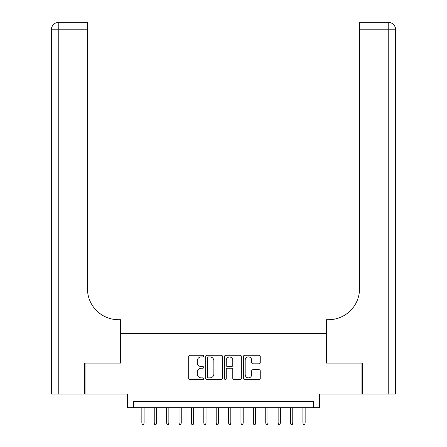 <?xml version="1.0" encoding="UTF-8"?>
<svg xmlns="http://www.w3.org/2000/svg" width="447" height="447" viewBox="0 0 447 447"><rect width="100%" height="100%" fill="white"/><g stroke="black" fill="none" stroke-linecap="round" stroke-linejoin="round"><path stroke-width="0.67" d="M203.676 356.097A0.849 0.849 0 0 0 202.826 355.248L189.902 355.248A1.218 1.218 0 0 0 188.69 356.466L188.69 378.352A1.218 1.218 0 0 0 189.902 379.57L202.826 379.57A0.849 0.849 0 0 0 203.676 378.721A0.849 0.849 0 0 0 202.826 377.866L201.156 377.866A3.889 3.889 0 0 1 197.261 373.977L197.261 372.15A3.889 3.889 0 0 1 201.156 368.261L202.826 368.261A0.849 0.849 0 0 0 203.676 367.406A0.849 0.849 0 0 0 202.826 366.557L201.156 366.557A3.889 3.889 0 0 1 197.261 362.668L197.261 360.841A3.889 3.889 0 0 1 201.156 356.952L202.826 356.952A0.849 0.849 0 0 0 203.676 356.097M259.042 363.819A1.218 1.218 0 0 0 260.26 362.606L260.26 356.466A1.218 1.218 0 0 0 259.042 355.248L244.693 355.248A1.218 1.218 0 0 0 243.475 356.466L243.475 378.352A1.218 1.218 0 0 0 244.693 379.57L259.042 379.57A1.218 1.218 0 0 0 260.26 378.352L260.26 370.937A1.218 1.218 0 0 0 259.042 369.719L252.901 369.719A1.218 1.218 0 0 0 251.683 370.937L251.683 374.614A3.252 3.252 0 0 1 248.431 377.866A3.252 3.252 0 0 1 245.179 374.614L245.179 360.204A3.252 3.252 0 0 1 248.431 356.952A3.252 3.252 0 0 1 251.683 360.204L251.683 362.606A1.218 1.218 0 0 0 252.901 363.819L259.042 363.819M313.325 407.675L319.521 407.675L319.521 394.047L361.958 394.047L361.958 363.07L326.338 363.07L326.338 333.339L120.662 333.339L120.662 363.07L85.042 363.07L85.042 394.047L127.479 394.047L127.479 407.675L313.325 407.675L313.325 401.479L133.675 401.479L133.675 407.675M222.438 356.466A1.218 1.218 0 0 0 221.22 355.248L206.872 355.248A1.218 1.218 0 0 0 205.654 356.466L205.654 378.352A1.218 1.218 0 0 0 206.872 379.57L221.22 379.57A1.218 1.218 0 0 0 222.438 378.352L222.438 356.466M225.78 355.248L240.128 355.248A1.218 1.218 0 0 1 241.346 356.466L241.346 378.352A1.218 1.218 0 0 1 240.128 379.57L233.988 379.57A1.218 1.218 0 0 1 232.775 378.352L232.775 369.473A1.218 1.218 0 0 0 231.557 368.261L227.484 368.261A1.218 1.218 0 0 0 226.266 369.473L226.266 378.721A0.849 0.849 0 0 1 225.417 379.57A0.849 0.849 0 0 1 224.562 378.721L224.562 356.466A1.218 1.218 0 0 1 225.78 355.248M208.207 356.952A0.849 0.849 0 0 0 207.358 357.801L207.358 377.017A0.849 0.849 0 0 0 208.207 377.866L209.973 377.866A3.889 3.889 0 0 0 213.862 373.977L213.862 360.841A3.889 3.889 0 0 0 209.973 356.952L208.207 356.952M232.775 360.265A3.252 3.252 0 0 0 229.518 357.013A3.252 3.252 0 0 0 226.266 360.265L226.266 365.339A1.218 1.218 0 0 0 227.484 366.557L231.557 366.557A1.218 1.218 0 0 0 232.775 365.339L232.775 360.265M144.079 423.041L143.588 424.65L142.347 424.65L141.85 423.041L144.079 423.041L144.079 407.675M141.85 423.041L141.85 407.675M84.673 363.07L120.539 363.07L120.539 319.706L118.433 319.706A30.977 30.977 0 0 1 87.461 288.734L87.461 29.781L58.775 29.781L58.775 394.047L84.673 394.047L84.673 363.07M58.775 394.047L51.344 394.047L51.344 29.781A7.431 7.431 0 0 1 58.775 22.35L87.461 22.35L87.461 29.781M118.433 319.706A30.977 30.977 0 0 1 87.461 288.734M58.775 22.35A7.431 7.431 0 0 0 51.344 29.781L58.775 29.781L58.775 22.35M395.656 394.047L362.327 394.047L362.327 363.07L326.461 363.07L326.461 319.706L328.567 319.706A30.977 30.977 0 0 0 359.539 288.734L359.539 22.35L388.225 22.35A7.431 7.431 0 0 1 395.656 29.781L395.656 394.047L395.656 29.781L359.539 29.781M328.567 319.706A30.977 30.977 0 0 0 359.539 288.734M156.472 423.041L155.975 424.65L154.735 424.65L154.243 423.041L156.472 423.041L156.472 407.675M154.243 423.041L154.243 407.675M168.86 423.041L168.363 424.65L167.128 424.65L166.63 423.041L168.86 423.041L168.86 407.675M166.63 423.041L166.63 407.675M181.253 423.041L180.756 424.65L179.515 424.65L179.018 423.041L181.253 423.041L181.253 407.675M179.018 423.041L179.018 407.675M193.64 423.041L193.143 424.65L191.908 424.65L191.411 423.041L193.64 423.041L193.64 407.675M191.411 423.041L191.411 407.675M206.028 423.041L205.536 424.65L204.296 424.65L203.798 423.041L206.028 423.041L206.028 407.675M203.798 423.041L203.798 407.675M218.421 423.041L217.924 424.65L216.683 424.65L216.192 423.041L218.421 423.041L218.421 407.675M216.192 423.041L216.192 407.675M230.808 423.041L230.317 424.65L229.076 424.65L228.579 423.041L230.808 423.041L230.808 407.675M228.579 423.041L228.579 407.675M243.202 423.041L242.704 424.65L241.464 424.65L240.972 423.041L243.202 423.041L243.202 407.675M240.972 423.041L240.972 407.675M255.589 423.041L255.092 424.65L253.857 424.65L253.36 423.041L255.589 423.041L255.589 407.675M253.36 423.041L253.36 407.675M267.982 423.041L267.485 424.65L266.244 424.65L265.747 423.041L267.982 423.041L267.982 407.675M265.747 423.041L265.747 407.675M280.37 423.041L279.872 424.65L278.637 424.65L278.14 423.041L280.37 423.041L280.37 407.675M278.14 423.041L278.14 407.675M292.757 423.041L292.265 424.65L291.025 424.65L290.528 423.041L292.757 423.041L292.757 407.675M290.528 423.041L290.528 407.675M305.15 423.041L304.653 424.65L303.412 424.65L302.921 423.041L305.15 423.041L305.15 407.675M302.921 423.041L302.921 407.675M388.225 394.047L388.225 22.35"/></g></svg>
